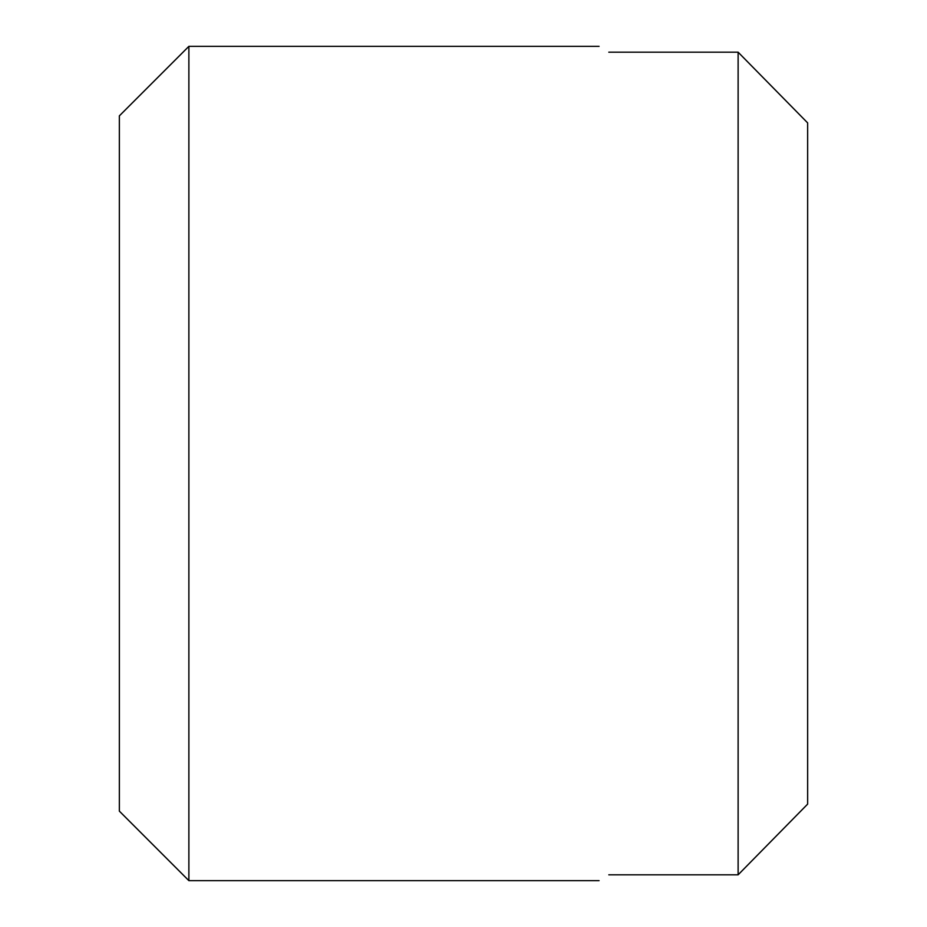 <?xml version="1.0" encoding="UTF-8"?>
<svg xmlns="http://www.w3.org/2000/svg" width="927" height="927" viewBox="0 0 927 927"><rect width="100%" height="100%" fill="white"/><g stroke="black" fill="none" stroke-linecap="round" stroke-linejoin="round"><path stroke-width="1.39" d="M119.351 115.875L119.351 811.125L188.876 880.65L188.876 46.35L119.351 115.875M807.649 804.103L738.124 874.81L807.649 804.103L807.649 122.897L738.124 52.19L738.124 874.81L608.796 874.81C595.841 882.585 595.841 882.585 608.796 874.81M608.796 52.19C595.841 44.415 595.841 44.415 608.796 52.19L738.124 52.19L807.649 122.897M599.074 880.65L188.876 880.65M599.074 46.35L188.876 46.35"/></g></svg>
